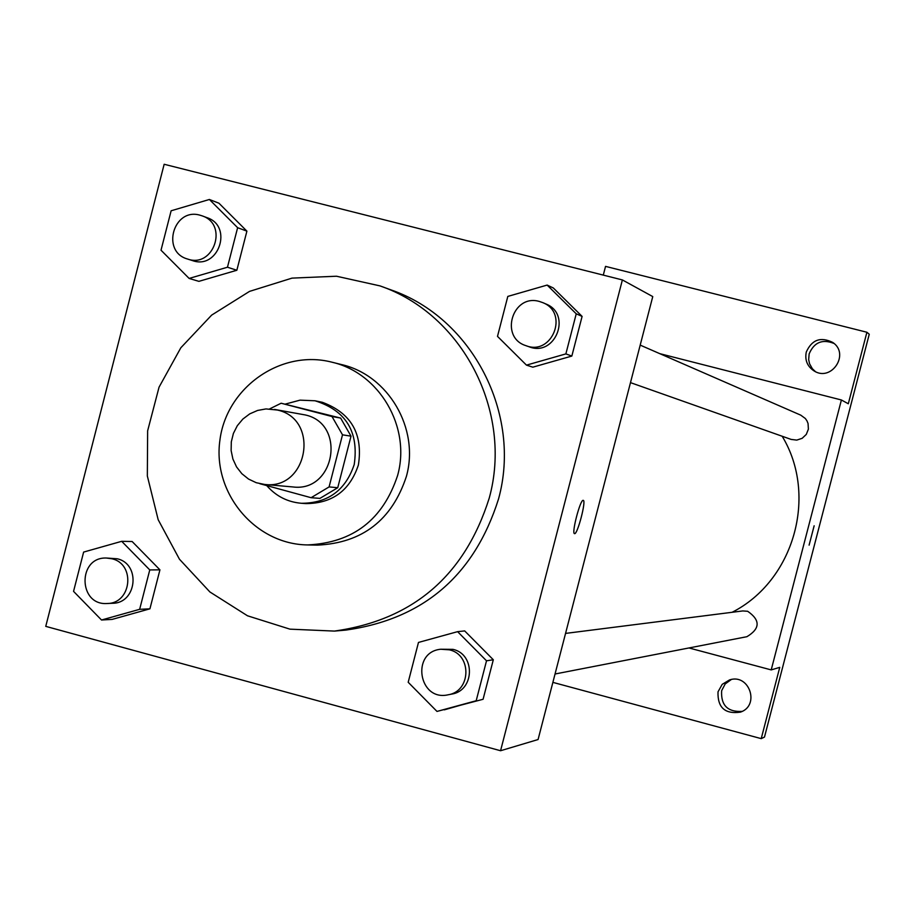 <?xml version="1.0" encoding="UTF-8"?>
<svg xmlns="http://www.w3.org/2000/svg" width="915" height="915" viewBox="0 0 915 915"><rect width="100%" height="100%" fill="white"/><g stroke="black" fill="none" stroke-linecap="round" stroke-linejoin="round"><path stroke-width="1.37" d="M277.359 410.034C320.216 419.184 308.012 490.268 264.584 484.447L256.246 482.708L248.537 479.06L241.857 473.707L236.55 466.925L232.913 459.078L231.129 450.58L231.301 441.876L233.394 433.435L237.317 425.692L242.864 419.059L249.738 413.877L257.584 410.446L265.979 408.925L277.359 410.034M274.477 409.405L305.233 414.941C346.751 423.805 334.936 492.579 292.869 486.94L264.584 484.447M329.091 486.917L342.507 434.819L331.996 416.519L340.62 418.075L351.017 436.169L337.738 487.718L329.091 486.917L311.1 497.703L259.814 483.703M331.996 416.519L281.134 403.229L269.685 408.879M351.017 436.169L342.507 434.819M340.62 418.075L281.134 403.229M337.738 487.718L319.93 498.389L311.1 497.703M267.146 486.059C276.364 496.376 287.802 502.118 301.481 503.284C328.005 503.17 345.596 490.257 354.219 464.534C358.977 431.743 345.904 410.48 315 400.77L300.017 400.152L285.491 404.041M315 400.77L322.354 402.303C351.2 413.042 363.209 433.962 358.383 465.049C349.804 490.634 332.317 503.479 305.919 503.593L301.481 503.284M397.636 475.377C411.167 427.099 379.428 372.817 331.71 362.134C280.985 349.072 226.337 387.514 219.886 440.378C212.406 493.094 255.216 544.391 307.6 544.928C353.064 542.789 383.076 519.606 397.636 475.377M307.6 544.928L317.413 545.123C362.351 543.007 392.02 520.097 406.397 476.395C419.779 428.689 388.406 375.059 341.238 364.502L331.71 362.134M489.216 498.172C513.178 411.784 462.567 314.177 379.988 285.892L336.503 276.227L292.057 278.114L249.532 291.382L211.651 315.115L180.85 347.757L159.05 387.171L147.635 430.839L147.338 475.983L158.169 519.697L179.454 559.214L209.878 591.948L247.508 615.795L289.952 629.154L334.455 631.087C413.1 619.981 464.683 575.684 489.216 498.172M379.988 285.892L390.785 289.826C472.22 317.722 522.122 413.935 498.503 499.075C474.313 575.466 423.451 619.146 345.904 630.092L334.455 631.087M436.993 711.424L483.086 699.277L493.311 659.761L464.683 630.915L457.603 631.659L418.475 642.433L408.193 682.27L436.993 711.424L476.189 700.741L486.517 660.802L457.603 631.659M101.519 620.004L112.156 619.398L149.923 608.83L159.931 569.839L132.137 541.52L121.695 541.314L83.631 552.077L73.555 591.365L101.519 620.004L139.652 609.321L149.763 569.931L121.695 541.314M45.75 626.363L500.562 750.735L622.383 279.933L164.162 164.265L45.75 626.363M526.468 365.131L532.839 367.178L571.841 356.061L582.1 316.396L553.301 287.962L547.147 285.08L507.814 296.414L497.497 336.377L526.468 365.131L565.87 353.899L576.233 313.811L547.147 285.08M189.131 278.435L198.898 281.351L236.848 270.257L246.901 231.14L218.948 203.21L209.386 199.481L171.128 210.782L161.017 250.207L189.131 278.435L227.469 267.226L237.625 227.698L209.386 199.481M500.562 750.735L538.077 739.537L652.761 296.586L622.383 279.933M583.198 500.356L583.244 500.368C586.504 500.265 577.411 535.023 574.54 533.639C571.257 533.868 580.293 499.167 583.198 500.356M583.244 500.368C586.458 500.448 577.388 535.023 574.517 533.628L574.54 533.639M782.188 436.261C818.204 495.678 793.888 580.956 732.126 612.284M565.55 633.409L742.728 610.946L747.669 611.277C760.502 620.187 760.251 628.662 746.914 636.691L555.039 674M640.203 345.115L800.762 415.158L805.337 418.498L806.961 420.843L808.048 423.473L808.391 429.135L806.287 434.419L802.158 438.319L796.759 440.104L791.143 439.417L630.492 382.63M688.984 647.957L771.208 669.906L841.4 399.981L659.726 353.636M841.4 399.981L848.308 403.767L866.905 332.248L869.25 334.25L764.482 737.078L761.223 738.634L779.752 667.355L771.208 669.906M814.144 525.782L809.1 545.146L814.144 525.782M866.905 332.248L605.547 266.379L603.294 275.106M814.156 525.782L809.1 545.146M718.012 691.843L722.21 684.34L729.552 679.914C749.305 673.223 760.274 705.488 740.475 712.133C724.977 714.341 717.486 707.581 718.012 691.843M552.877 682.373L761.223 738.634M806.275 352.069C811.822 339.694 820.641 336.491 832.753 342.439C850.138 353.933 831.449 382.241 813.995 370.884C807.27 366.343 804.697 360.064 806.275 352.069M834.034 343.457C822.368 338.825 814.076 342.301 809.146 353.899L808.666 359.572L809.569 363.758L812.348 368.711L815.448 371.65M731.348 679.49L725.183 683.951L721.638 690.711C720.791 705.293 727.631 712.19 742.168 711.378M202.181 215.871L207.053 217.679C233.405 226.222 218.468 270.074 192.436 260.581L187.506 259.014C160.823 251.705 173.507 207.293 200.019 215.197L202.181 215.871C228.681 224.461 213.653 268.553 187.506 259.014M198.898 281.351L236.848 270.257L227.469 267.226M236.848 270.257L246.901 231.14L237.625 227.698M246.901 231.14L218.948 203.21M106.369 558.024L117.223 558.779C141.013 563.972 136.792 603.465 112.465 603.271L107.124 603.5C78.21 605.73 77.42 556.88 106.369 558.024L111.893 558.768C135.809 563.983 131.566 603.683 107.124 603.5M112.156 619.398L149.923 608.83L139.652 609.321M149.923 608.83L159.931 569.839L149.763 569.931M159.931 569.839L132.137 541.52M542.858 302.659L545.992 304.02C572.23 314.2 555.256 357.273 529.156 346.796L525.931 345.664C499.155 337.429 512.56 293.452 539.404 301.47L542.858 302.659C569.233 312.884 552.168 356.187 525.931 345.664M532.839 367.178L571.841 356.061L565.87 353.899M571.841 356.061L582.1 316.396L576.233 313.811M582.1 316.396L553.301 287.962M440.767 649.238L453.028 649.364C475.663 654.271 474.53 690.825 451.644 694.108L448.018 694.817C418.647 701.576 410.789 651.983 440.767 649.238L449.414 649.833C472.163 654.774 471.019 691.511 448.018 694.817M444.29 709.857L476.189 700.741M483.086 699.277L493.311 659.761L486.517 660.802M493.311 659.761L464.683 630.915"/></g></svg>
